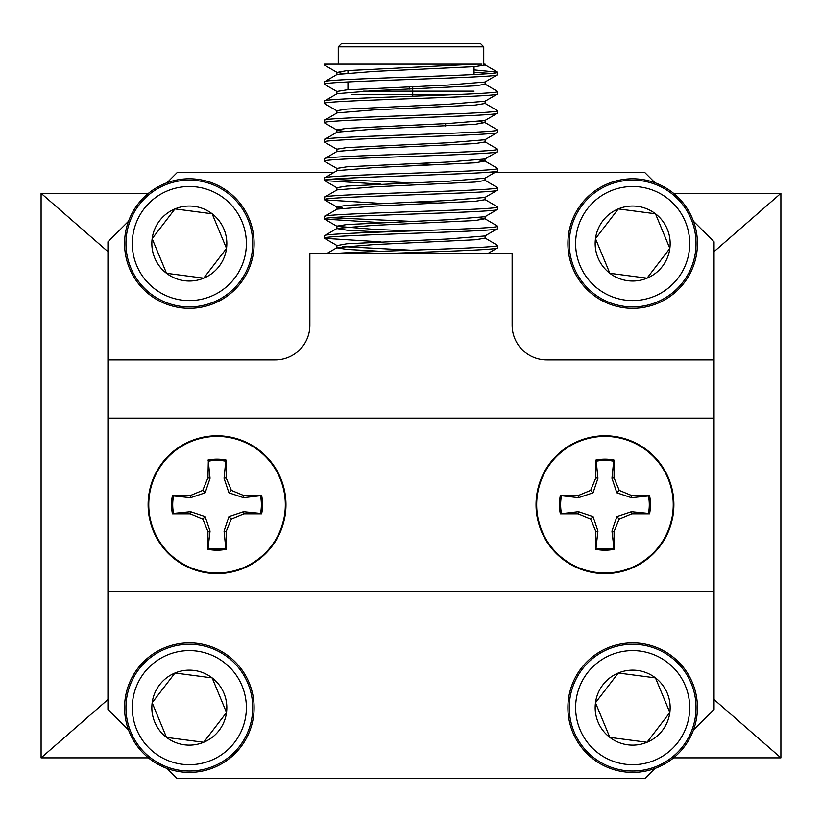 <?xml version="1.0" encoding="UTF-8"?>
<svg xmlns="http://www.w3.org/2000/svg" width="822" height="822" viewBox="0 0 822 822"><rect width="100%" height="100%" fill="white"/><g stroke="black" fill="none" stroke-linecap="round" stroke-linejoin="round"><path stroke-width="1.23" d="M673.557 757.863L780.9 757.863L780.9 193.324L673.557 193.324M148.443 193.324L41.1 193.324L41.1 757.863L148.443 757.863M41.1 193.324L107.949 251.635M780.9 193.324L714.051 251.635M780.9 757.863L714.051 699.563M41.1 757.863L107.949 699.563M217.049 573.612A68.925 68.925 0 0 0 285.964 504.687A68.925 68.925 0 0 0 217.049 435.763A68.925 68.925 0 0 0 148.124 504.687A68.925 68.925 0 0 0 217.049 573.612M604.951 573.612A68.925 68.925 0 0 0 673.876 504.687A68.925 68.925 0 0 0 604.951 435.763A68.925 68.925 0 0 0 536.036 504.687A68.925 68.925 0 0 0 604.951 573.612M693.46 221.21L714.051 241.812L714.051 359.913L546.764 359.913L714.051 359.913L714.051 591.275L107.949 591.275L107.949 359.913L275.236 359.913L107.949 359.913L107.949 241.812L128.54 221.21M714.051 418.1L107.949 418.1L714.051 418.1M445.637 126.033L445.637 123.629M347.963 89.752L347.963 81.902M347.963 72.922L347.963 70.517M474.037 74.555L474.037 66.695M341.726 43.35L480.274 43.35L483.737 46.813L338.263 46.813L341.726 43.35M474.037 69.87L497.587 72.213C502.889 75.419 319.111 78.635 324.413 81.83L337.082 74.432L373.959 71.411L475.167 66.603L485.093 65L485.093 64.137L483.737 64.137L483.737 46.813M338.263 64.137L338.263 46.813M324.413 65L324.413 64.137L328.07 64.137L324.556 65.154L337.082 72.408L342.712 73.415M324.413 81.83L324.556 84.399L336.907 91.458L336.907 93.862M497.587 72.213L497.444 74.781L484.918 82.025L448.041 85.046L346.833 89.855L336.907 91.458M497.587 74.617C502.889 77.823 319.111 81.039 324.413 84.245M484.918 84.05L497.587 91.458C502.889 94.653 319.111 97.869 324.413 101.075L324.556 103.644L337.082 110.888M485.093 81.83L485.093 84.245L475.167 85.848L373.959 90.656L337.082 93.667L324.413 101.075M497.587 91.458L497.444 94.027L484.918 101.27L448.041 104.281L346.833 109.09L336.907 110.693L336.907 113.097M497.587 93.862C502.889 97.058 319.111 100.284 324.413 103.48M484.918 103.295L497.587 110.693C502.889 113.898 319.111 117.114 324.413 120.32L324.556 122.889L337.082 130.133L342.712 131.14M485.093 101.075L485.093 103.48L475.167 105.082L373.959 109.891L337.082 112.912L324.413 120.32M497.587 110.693L497.444 113.261L484.918 120.505L448.041 123.526L346.833 128.335L336.907 129.938L336.907 132.342M497.587 113.097C502.889 116.303 319.111 119.519 324.413 122.725M479.288 121.522L484.918 122.529L497.587 129.938C502.889 133.143 319.111 136.36 324.413 139.555L324.556 142.124L337.082 149.368M484.918 122.529L475.167 124.328L373.959 129.136L337.082 132.157L324.413 139.555M497.587 129.938L497.444 132.506L484.918 139.75L448.041 142.771L346.833 147.58L336.907 149.183L336.907 151.587M497.587 132.342C502.889 135.548 319.111 138.764 324.413 141.959M484.918 141.774L497.587 149.183C502.889 152.378 319.111 155.594 324.413 158.8L324.556 161.369L336.907 168.418L336.907 170.822M485.093 139.555L485.093 141.959L475.167 143.573L373.959 148.381L337.082 151.392L324.413 158.8M497.587 149.183L497.444 151.751L484.918 158.995L448.041 162.006L346.833 166.815L336.907 168.418M497.587 151.587C502.889 154.783 319.111 158.009 324.413 161.204M479.288 160.002L484.918 161.02L497.587 168.418C502.889 171.623 319.111 174.839 324.413 178.045L324.556 180.614L381.059 184.149M484.918 161.02L475.167 162.807L373.959 167.616L337.082 170.637L324.413 178.045M497.587 168.418L497.444 170.986L484.918 178.23L448.041 181.251L346.833 186.06L336.907 187.663L336.907 190.067M497.587 170.822C502.889 174.028 319.111 177.244 324.413 180.45M484.918 180.254L497.587 187.663C502.889 190.868 319.111 194.084 324.413 197.28L324.556 199.849L381.059 203.394M484.918 178.23L485.093 180.45L475.167 182.052L373.959 186.861L337.082 189.882L324.413 197.28M497.587 187.663L497.444 190.231L484.918 197.475L448.041 200.486L346.833 205.305L336.907 206.908L342.712 208.11M497.587 190.067C502.889 193.273 319.111 196.489 324.413 199.684M484.918 199.499L497.587 206.908C502.889 210.103 319.111 213.319 324.413 216.525L324.556 219.094L381.059 222.628M485.093 197.28L485.093 199.684L475.167 201.298L373.959 206.106L337.082 209.117L324.413 216.525M497.587 206.908L497.444 209.476L484.918 216.72L448.041 219.731L346.833 224.54L336.907 226.142L336.907 228.547L346.833 230.16L381.059 232.061M497.587 209.312C502.889 212.508 319.111 215.734 324.413 218.929M479.288 217.727L484.918 218.744L497.587 226.142C502.889 229.348 319.111 232.564 324.413 235.77L324.556 238.329L381.059 241.874M484.918 218.744L475.167 220.532L373.959 225.341L337.082 228.362L324.413 235.77M497.587 226.142L497.444 228.711L484.918 235.955L448.041 238.976L346.833 243.785L337.082 245.583L324.556 238.329M497.587 228.547C502.889 231.753 319.111 234.969 324.413 238.175M474.037 72.274L490.806 73.415M411 163.609L440.941 164.719M331.194 179.247L411 182.854M411 202.099L440.941 203.198M331.194 217.727L411 221.334M484.918 237.979L497.587 245.388L497.444 247.956L488.309 253.238M409.264 86.721L409.264 89.125M497.587 245.388C502.376 247.997 379.353 250.648 338.366 253.238M497.587 247.792C498.79 249.631 446.274 251.337 393.851 253.238L497.587 253.238M328.07 64.137L481.959 64.137M275.236 359.913A34.637 34.637 0 0 0 309.863 325.276L309.863 253.238L512.137 253.238L512.137 325.276A34.637 34.637 0 0 0 546.764 359.913M107.949 591.275L107.949 709.376L128.54 729.977M167.01 768.447L177.213 778.65L644.787 778.65L654.99 768.447M693.46 729.977L714.051 709.376L714.051 591.275M654.99 182.741L644.787 172.538L484.466 172.538M333.794 172.538L177.213 172.538L167.01 182.741M475.887 64.137L346.833 70.61L337.082 72.408M485.093 161.204L484.918 158.995M324.556 219.094L337.082 226.338L373.959 229.348L411 230.961M342.712 246.59L411 250.196M337.082 209.117L336.907 206.908M485.093 235.77L485.093 238.175L475.167 239.777L373.959 244.586L337.082 247.607L327.341 253.238M336.907 245.388L336.907 247.792L346.833 249.395L381.059 251.306M411 252.601L425.673 253.238M474.037 91.15L363.622 91.15M376.363 94.612L445.637 94.612M351.426 94.612L455.665 94.612M412.736 96.205L412.736 86.567M285.326 504.687A68.288 68.288 0 0 1 217.049 572.975A68.288 68.288 0 0 1 148.761 504.687A68.288 68.288 0 0 1 217.049 436.4A68.288 68.288 0 0 1 285.326 504.687M173.565 513.401L172.445 513.791A45.529 45.529 0 0 1 172.445 495.584L190.19 495.584L202.746 490.385L205.161 492.799L210.042 478.25L208.326 461.214A44.337 44.337 0 0 1 225.762 461.214L224.057 478.25L228.937 492.799L243.487 497.68L261.653 495.584A45.529 45.529 0 0 1 261.653 513.791L243.898 513.791L231.352 518.99L226.153 531.546L226.153 549.291A45.529 45.529 0 0 1 207.935 549.291L207.935 531.546L202.746 518.99L205.161 516.576L190.612 511.695L173.565 513.401A44.337 44.337 0 0 1 173.565 495.964L190.612 497.68L205.161 492.799M261.653 513.791L260.523 513.401A44.337 44.337 0 0 0 260.523 495.964M172.445 513.791L190.19 513.791L202.746 518.99M208.326 461.214L207.935 477.829L202.746 490.385M207.935 460.084A45.529 45.529 0 0 1 226.153 460.084L226.153 477.829L231.352 490.385L228.937 492.799M261.653 495.584L243.898 495.584L231.352 490.385M231.352 518.99L228.937 516.576L224.057 531.125L226.153 531.546M260.523 513.401L243.487 511.695L243.898 513.791M243.898 495.584L243.487 497.68M226.153 460.084L225.762 461.214M224.057 478.25L226.153 477.829M207.935 477.829L210.042 478.25M172.445 495.584L173.565 495.964M190.612 497.68L190.19 495.584M190.19 513.791L190.612 511.695M207.935 549.291L210.042 531.125L207.935 531.546M208.326 548.161A44.337 44.337 0 0 0 225.762 548.161L226.153 549.291M224.057 531.125L225.762 548.161M243.487 511.695L228.937 516.576M210.042 531.125L205.161 516.576M673.239 504.687A68.288 68.288 0 0 0 604.951 436.4A68.288 68.288 0 0 0 536.674 504.687A68.288 68.288 0 0 0 604.951 572.975A68.288 68.288 0 0 0 673.239 504.687M649.555 495.584L648.435 495.964A44.337 44.337 0 0 1 648.435 513.401L649.555 513.791A45.529 45.529 0 0 0 649.555 495.584L631.81 495.584L619.254 490.385L616.839 492.799L611.958 478.25L613.674 461.214A44.337 44.337 0 0 0 596.238 461.214L597.943 478.25L593.063 492.799L578.513 497.68L560.347 495.584A45.529 45.529 0 0 0 560.347 513.791L578.513 511.695L593.063 516.576L597.943 531.125L595.847 549.291A45.529 45.529 0 0 0 614.065 549.291L611.958 531.125L616.839 516.576L631.388 511.695L648.435 513.401M613.674 548.161A44.337 44.337 0 0 1 596.238 548.161M561.477 513.401A44.337 44.337 0 0 1 561.477 495.964M631.388 511.695L631.81 513.791L619.254 518.99L614.065 531.546L611.958 531.125M619.254 518.99L616.839 516.576M648.435 495.964L631.388 497.68L616.839 492.799M631.388 497.68L631.81 495.584M611.958 478.25L614.065 477.829L619.254 490.385M578.513 497.68L578.102 495.584L590.648 490.385L595.847 477.829L597.943 478.25M590.648 490.385L593.063 492.799M593.063 516.576L590.648 518.99L578.102 513.791L578.513 511.695M597.943 531.125L595.847 531.546L595.847 549.291M614.065 549.291L614.065 531.546M631.81 513.791L649.555 513.791M614.065 477.829L614.065 460.084A45.529 45.529 0 0 0 595.847 460.084L596.238 461.214M613.674 461.214L614.065 460.084M595.847 460.084L595.847 477.829M578.102 495.584L560.347 495.584M560.347 513.791L578.102 513.791M590.648 518.99L595.847 531.546M572.831 268.352A64.763 64.763 0 0 1 607.859 183.717A64.763 64.763 0 0 1 692.494 218.734A64.763 64.763 0 0 1 657.477 303.369A64.763 64.763 0 0 1 572.831 268.352M574.116 267.818A63.386 63.386 0 0 1 608.383 184.991A63.386 63.386 0 0 1 691.21 219.258A63.386 63.386 0 0 1 656.942 302.085A63.386 63.386 0 0 1 574.116 267.818M579.972 265.393A57.047 57.047 0 0 1 610.808 190.848A57.047 57.047 0 0 1 685.353 221.693A57.047 57.047 0 0 1 654.518 296.228A57.047 57.047 0 0 1 579.972 265.393M655.473 213.782L618.298 208.911L655.473 213.782A37.493 37.493 0 0 1 647.027 278.175A37.493 37.493 0 0 1 595.488 238.657A37.493 37.493 0 0 1 655.473 213.782L669.838 248.419L647.027 278.175L609.852 273.294L595.488 238.657L609.852 273.294L647.027 278.175L669.838 248.419L655.905 214.819M618.298 208.911L595.488 238.657L618.298 208.911M572.831 732.453A64.763 64.763 0 0 1 607.859 647.818A64.763 64.763 0 0 1 692.494 682.835A64.763 64.763 0 0 1 657.477 767.471A64.763 64.763 0 0 1 572.831 732.453M574.116 731.929A63.386 63.386 0 0 1 608.383 649.103A63.386 63.386 0 0 1 691.21 683.37A63.386 63.386 0 0 1 656.942 766.196A63.386 63.386 0 0 1 574.116 731.929M579.972 729.494A57.047 57.047 0 0 1 610.808 654.959A57.047 57.047 0 0 1 685.353 685.795A57.047 57.047 0 0 1 654.518 760.34A57.047 57.047 0 0 1 579.972 729.494M655.473 677.893L618.298 673.013L655.473 677.893A37.493 37.493 0 0 1 647.027 742.276A37.493 37.493 0 0 1 595.488 702.769A37.493 37.493 0 0 1 655.473 677.893L669.838 712.53L647.027 742.276L609.852 737.406L595.488 702.769L609.852 737.406L647.027 742.276L669.838 712.53L655.905 678.931M618.298 673.013L595.488 702.769L618.298 673.013M129.506 268.352A64.763 64.763 0 0 1 164.523 183.717A64.763 64.763 0 0 1 249.169 218.734A64.763 64.763 0 0 1 214.141 303.369A64.763 64.763 0 0 1 129.506 268.352M130.79 267.818A63.386 63.386 0 0 1 165.058 184.991A63.386 63.386 0 0 1 247.884 219.258A63.386 63.386 0 0 1 213.617 302.085A63.386 63.386 0 0 1 130.79 267.818M136.647 265.393A57.047 57.047 0 0 1 167.483 190.848A57.047 57.047 0 0 1 242.028 221.693A57.047 57.047 0 0 1 211.192 296.228A57.047 57.047 0 0 1 136.647 265.393M212.148 213.782L174.973 208.911L212.148 213.782A37.493 37.493 0 0 1 203.702 278.175A37.493 37.493 0 0 1 152.162 238.657A37.493 37.493 0 0 1 212.148 213.782L226.512 248.419L203.702 278.175L166.527 273.294L152.162 238.657L166.527 273.294L203.702 278.175L226.512 248.419L212.579 214.819M174.973 208.911L152.162 238.657L174.973 208.911M129.506 732.453A64.763 64.763 0 0 1 164.523 647.818A64.763 64.763 0 0 1 249.169 682.835A64.763 64.763 0 0 1 214.141 767.471A64.763 64.763 0 0 1 129.506 732.453M130.79 731.929A63.386 63.386 0 0 1 165.058 649.103A63.386 63.386 0 0 1 247.884 683.37A63.386 63.386 0 0 1 213.617 766.196A63.386 63.386 0 0 1 130.79 731.929M136.647 729.494A57.047 57.047 0 0 1 167.483 654.959A57.047 57.047 0 0 1 242.028 685.795A57.047 57.047 0 0 1 211.192 760.34A57.047 57.047 0 0 1 136.647 729.494M212.148 677.893L174.973 673.013L212.148 677.893A37.493 37.493 0 0 1 203.702 742.276A37.493 37.493 0 0 1 152.162 702.769A37.493 37.493 0 0 1 212.148 677.893L226.512 712.53L203.702 742.276L166.527 737.406L152.162 702.769L166.527 737.406L203.702 742.276L226.512 712.53L212.579 678.931M174.973 673.013L152.162 702.769L174.973 673.013M324.556 180.614L337.082 187.858M324.556 199.849L337.082 207.093M336.907 72.213L336.907 74.617M485.093 120.32L485.093 122.725M485.093 216.525L485.093 218.929M484.918 64.804L497.444 72.048"/></g></svg>
